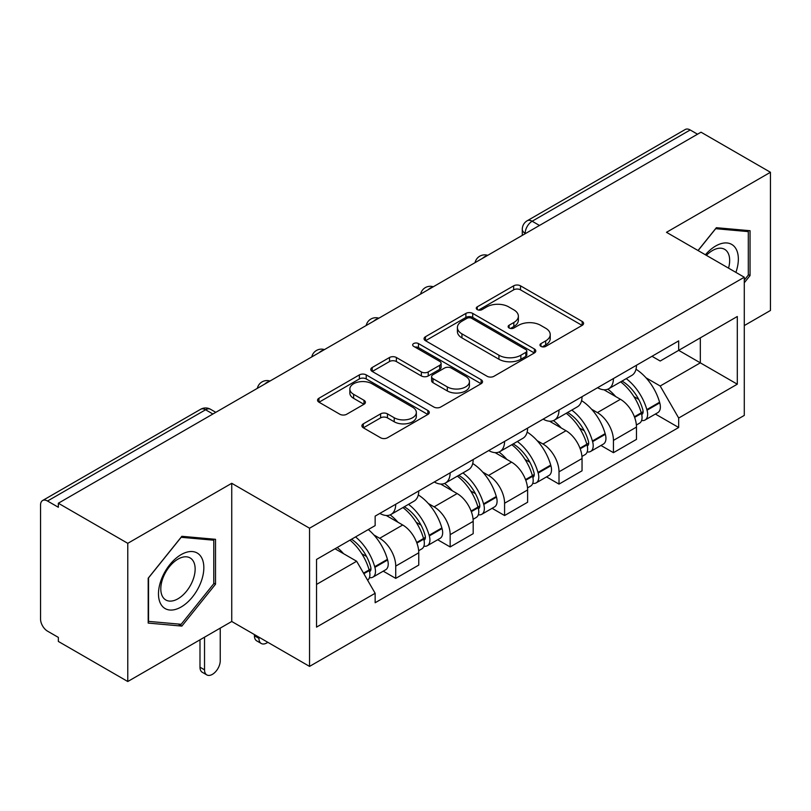 <?xml version="1.0" encoding="UTF-8"?>
<svg xmlns="http://www.w3.org/2000/svg" width="811" height="811" viewBox="0 0 811 811"><rect width="100%" height="100%" fill="white"/><g stroke="black" fill="none" stroke-linecap="round" stroke-linejoin="round"><path stroke-width="1.22" d="M540.967 346.378A3.386 1.957 0 0 0 545.762 346.378L582.156 325.373A4.846 2.798 0 0 0 583.575 323.396A4.846 2.798 0 0 0 582.156 321.42L520.51 285.827A4.846 2.798 0 0 0 513.657 285.827L477.273 306.832A3.386 1.957 0 0 0 476.28 308.221A3.386 1.957 0 0 0 477.273 309.599A3.386 1.957 0 0 0 482.069 309.599L486.772 306.882A15.5 8.951 0 0 1 508.69 306.882L513.829 309.853A15.5 8.951 0 0 1 518.371 316.178A15.5 8.951 0 0 1 513.829 322.504L509.126 325.221A3.386 1.957 0 0 0 508.132 326.61A3.386 1.957 0 0 0 509.126 327.989A3.386 1.957 0 0 0 513.921 327.989L518.624 325.272A15.5 8.951 0 0 1 540.542 325.272L545.681 328.242A15.5 8.951 0 0 1 550.223 334.568A15.5 8.951 0 0 1 545.681 340.894L540.967 343.611A3.386 1.957 0 0 0 539.974 344.989A3.386 1.957 0 0 0 540.967 346.378L540.967 343.611M363.318 423.839A4.846 2.798 0 0 0 361.899 425.816A4.846 2.798 0 0 0 363.318 427.792L380.612 437.778A4.846 2.798 0 0 0 387.455 437.778L427.873 414.441A4.846 2.798 0 0 0 429.293 412.464A4.846 2.798 0 0 0 427.873 410.488L366.227 374.895A4.846 2.798 0 0 0 359.374 374.895L318.966 398.231A4.846 2.798 0 0 0 317.547 400.208A4.846 2.798 0 0 0 318.966 402.185L339.86 414.249A4.846 2.798 0 0 0 346.702 414.249L363.997 404.263A4.846 2.798 0 0 0 365.416 402.286A4.846 2.798 0 0 0 363.997 400.31L353.637 394.328A12.956 7.481 0 0 1 349.845 389.037A12.956 7.481 0 0 1 357.844 382.123A12.956 7.481 0 0 1 371.965 383.745L412.546 407.183A12.956 7.481 0 0 1 416.337 412.464A12.956 7.481 0 0 1 408.339 419.378A12.956 7.481 0 0 1 394.227 417.756L387.455 413.853A4.846 2.798 0 0 0 380.612 413.853L363.318 423.839L363.318 427.792M309.549 528.214L231.743 483.295L127.773 543.319L58.341 503.236L701.018 132.193L770.45 172.277L666.48 232.311L744.285 277.23L309.549 528.214L309.549 666.399L744.285 415.414L744.285 277.23M487.117 376.284A4.846 2.798 0 0 0 493.97 376.284L534.378 352.957A4.846 2.798 0 0 0 535.797 350.97A4.846 2.798 0 0 0 534.378 348.994L472.732 313.411A4.846 2.798 0 0 0 465.889 313.411L425.471 336.737A4.846 2.798 0 0 0 424.052 338.714A4.846 2.798 0 0 0 425.471 340.691L487.117 376.284M415.009 347.108A3.386 1.957 0 0 1 418.456 347.584L418.456 343.56L481.126 379.741A4.846 2.798 0 0 1 482.545 381.717A4.846 2.798 0 0 1 481.126 383.694L440.718 407.031A4.846 2.798 0 0 1 433.865 407.031L372.219 371.438L372.219 367.484A4.846 2.798 0 0 0 370.799 369.461A4.846 2.798 0 0 0 372.219 371.438M372.219 367.484L389.513 357.499A4.846 2.798 0 0 1 396.366 357.499L421.365 371.935A4.846 2.798 0 0 0 428.218 371.935L439.684 365.315A4.846 2.798 0 0 0 441.103 363.328A4.846 2.798 0 0 0 439.684 361.351L413.661 346.327A3.386 1.957 0 0 1 412.667 344.949A3.386 1.957 0 0 1 414.756 343.134A3.386 1.957 0 0 1 418.456 343.56M127.773 543.319L127.773 681.514L58.341 641.43L58.341 637.395L47.525 631.151A9.864 5.697 -120 0 1 40.55 619.067L40.55 505.05A9.864 5.697 -120 0 1 42.598 500.529L200.641 409.281A9.864 5.697 60 0 1 205.578 409.768L47.525 501.026A9.864 5.697 -120 0 0 42.598 500.529M744.285 325.576L770.45 310.471L770.45 172.277M127.773 681.514L231.743 621.479L309.549 666.399M58.341 503.236L58.341 507.27L47.525 501.026M539.477 225.458L532.148 221.231A9.864 5.697 60 0 0 527.221 220.744L685.265 129.486A9.864 5.697 60 0 1 690.202 129.973L532.148 221.231A9.864 5.697 120 0 0 525.173 233.315L525.173 233.72M697.531 134.21L690.202 129.973M613.44 378.555A22.698 13.108 60 0 1 608.747 388.743L631.769 375.442A22.698 13.108 -120 0 0 636.473 365.254M591.594 409.241L597.393 412.596A22.698 13.108 60 0 1 613.44 440.393L636.473 427.093A22.698 13.108 -120 0 0 620.425 399.296L603.942 389.787M636.473 427.093L636.473 439.39L613.44 452.68L600.961 445.472M608.747 388.743A22.698 13.108 60 0 1 597.575 387.719M613.44 440.393L613.44 452.68M559.012 409.971A22.698 13.108 60 0 1 554.318 420.159L577.341 406.869A22.698 13.108 -120 0 0 582.045 396.68M546.533 476.898L559.012 484.106L582.045 470.806L582.045 458.519A22.698 13.108 -120 0 0 565.997 430.722L549.513 421.203M554.318 420.159A22.698 13.108 60 0 1 543.137 419.135M537.166 440.667L542.964 444.012A22.698 13.108 60 0 1 559.012 471.82L559.012 484.106M504.584 441.397A22.698 13.108 60 0 1 499.89 451.585L522.913 438.295A22.698 13.108 -120 0 0 527.616 428.107M492.105 508.315L504.584 515.532L527.616 502.232L527.616 489.945A22.698 13.108 -120 0 0 511.569 462.148L495.085 452.629M499.89 451.585A22.698 13.108 60 0 1 488.709 450.561M482.727 472.093L488.536 475.439A22.698 13.108 60 0 1 504.584 503.236L504.584 515.532M450.156 472.823A22.698 13.108 60 0 1 445.462 483.011L468.484 469.721A22.698 13.108 -120 0 0 473.188 459.523M437.676 539.741L450.156 546.949L473.188 533.658L473.188 521.372A22.698 13.108 -120 0 0 457.14 493.575L440.657 484.055M445.462 483.011A22.698 13.108 60 0 1 434.28 481.987M428.299 503.509L434.108 506.865A22.698 13.108 60 0 1 450.156 534.662L450.156 546.949M395.727 504.249A22.698 13.108 60 0 1 391.034 514.438L414.056 501.137A22.698 13.108 -120 0 0 418.76 490.949M383.248 571.167L395.727 578.375L418.76 565.085L418.76 552.798A22.698 13.108 -120 0 0 402.712 524.991L386.229 515.482M391.034 514.438A22.698 13.108 60 0 1 379.852 513.414M373.871 534.936L379.68 538.291A22.698 13.108 60 0 1 395.727 566.088L395.727 578.375M651.993 356.293L660.195 361.027L737.3 316.503L700.319 337.863L700.319 362.841L660.195 386.006L646.022 377.814M316.533 584.417L356.658 561.253L375.148 593.277L316.533 627.126L316.533 559.438L375.148 525.599L375.148 516.131L678.685 340.884L678.685 350.352L737.3 384.191L678.685 418.03L660.195 386.006M737.3 316.503L737.3 384.191M375.148 593.277L375.148 602.745L678.685 427.498L678.685 418.03M744.285 282.765L750.043 275.598L750.043 230.709L716.366 227.698L698.028 250.518M231.743 483.295L231.743 621.479M148.19 623.081L181.857 626.092L215.523 584.204L215.523 539.315L181.857 536.304L148.19 578.192L148.19 623.081M356.658 561.253L335.024 548.763M655.389 414.046L678.685 427.498M748.3 274.594L750.043 275.598M178.298 624.034L181.857 626.092M213.78 583.2L215.523 584.204M542.326 346.855L545.681 344.918A15.5 8.951 0 0 0 550.223 338.592L550.223 334.568M518.371 316.178L518.371 320.203A15.5 8.951 0 0 1 513.829 326.529L510.474 328.465M582.085 325.404L520.51 289.851A4.846 2.798 0 0 0 513.657 289.851L478.632 310.076M534.317 352.988L472.732 317.436A4.846 2.798 0 0 0 465.889 317.436L425.542 340.732M525.822 352.359A3.386 1.957 0 0 0 526.805 350.97A3.386 1.957 0 0 0 525.822 349.592L471.708 318.348A3.386 1.957 0 0 0 466.913 318.348L461.946 321.217A15.5 8.951 0 0 0 457.404 327.543A15.5 8.951 0 0 0 461.946 333.868L498.937 355.228A15.5 8.951 0 0 0 520.855 355.228L525.822 352.359L525.822 356.384A3.386 1.957 0 0 0 526.805 355.005L526.805 350.97M457.404 327.543L457.404 331.577A15.5 8.951 0 0 0 461.946 337.903L461.946 333.868M525.822 356.384L520.855 359.253A15.5 8.951 0 0 1 498.937 359.253L461.946 337.903M372.279 371.479L389.513 361.534L389.513 357.499M441.103 363.328L441.103 367.363A4.846 2.798 0 0 1 439.684 369.34L428.218 375.959A4.846 2.798 0 0 1 421.365 375.959L396.366 361.534A4.846 2.798 0 0 0 389.513 361.534M418.456 347.584L481.065 383.735M447.307 386.908A12.956 7.481 0 0 0 461.429 388.53A12.956 7.481 0 0 0 469.427 381.626A12.956 7.481 0 0 0 465.626 376.334L451.332 368.082A4.846 2.798 0 0 0 444.479 368.082L433.003 374.702A4.846 2.798 0 0 0 431.594 376.679A4.846 2.798 0 0 0 433.003 378.656L447.307 386.908L447.307 390.943A12.956 7.481 0 0 0 461.429 392.565A12.956 7.481 0 0 0 469.427 385.651L469.427 381.626M431.594 376.679L431.594 380.704A4.846 2.798 0 0 0 433.003 382.68L433.003 378.656M447.307 390.943L433.003 382.68M416.337 412.464L416.337 416.499A12.956 7.481 0 0 1 408.339 423.403A12.956 7.481 0 0 1 394.227 421.781L387.455 417.878A4.846 2.798 0 0 0 380.612 417.878L363.379 427.823M349.845 389.037L349.845 393.061A12.956 7.481 0 0 0 353.637 398.353L353.637 394.328M363.936 404.304L353.637 398.353M427.802 414.482L366.227 378.93A4.846 2.798 0 0 0 359.374 378.93L319.027 402.226M622.007 381.079A31.082 17.943 60 0 1 622.169 381.17A31.082 17.943 60 0 1 642.616 409.068L642.809 409.707A6.042 3.487 60 0 1 641.846 414.451A6.042 3.487 60 0 1 641.714 414.522M620.648 381.869A37.499 21.654 60 0 1 641.258 412.809L641.44 413.448A12.459 7.198 60 0 1 639.473 423.23L636.371 425.025M641.602 420.473A12.459 7.198 -120 0 0 645.059 420.007A12.459 7.198 -120 0 0 647.026 410.224L646.843 409.585A37.499 21.654 -120 0 0 626.234 378.646M635.996 369.238A37.499 21.654 60 0 1 659.576 402.226L659.759 402.874A12.459 7.198 60 0 1 657.792 412.657L645.059 420.007M607.865 389.179A37.499 21.654 60 0 1 615.691 396.569M633.928 396.62L638.703 399.377M735.891 272.384A32.075 18.521 120 0 0 735.313 247.76A32.075 18.521 120 0 0 705.398 254.776M728.542 268.137A24.279 14.02 120 0 0 727.366 251.856A24.279 14.02 120 0 0 724.639 249.332A24.279 14.02 120 0 0 706.391 255.353M698.099 250.558L715.677 228.692L748.3 231.611L748.3 275.101L744.285 280.099M746.13 230.365L748.3 231.611M200.793 556.356A32.075 18.521 120 0 0 169.813 564.659A32.075 18.521 120 0 0 161.521 605.229A32.075 18.521 120 0 0 192.501 596.926A32.075 18.521 120 0 0 200.793 556.356M192.846 560.462A24.279 14.02 120 0 0 190.119 557.927A24.279 14.02 120 0 0 167.522 569.261A24.279 14.02 120 0 0 163.102 597.454A24.279 14.02 120 0 0 165.839 599.988A24.279 14.02 120 0 0 188.426 588.654A24.279 14.02 120 0 0 192.846 560.462M181.157 624.288L148.535 621.378L148.535 577.878L181.157 537.298L213.78 540.207L213.78 583.707L181.157 624.288M211.62 538.96L213.78 540.207M567.578 412.505A31.082 17.943 60 0 1 567.741 412.596A31.082 17.943 60 0 1 588.188 440.485L588.38 441.133A6.042 3.487 60 0 1 587.417 445.878A6.042 3.487 60 0 1 587.286 445.949M566.22 413.286A37.499 21.654 60 0 1 586.829 444.225L587.012 444.874A12.459 7.198 60 0 1 585.045 454.657L581.943 456.441M587.174 451.899A12.459 7.198 -120 0 0 590.631 451.433A12.459 7.198 -120 0 0 592.598 441.65L592.415 441.002A37.499 21.654 -120 0 0 571.806 410.062M581.568 400.664A37.499 21.654 60 0 1 605.148 433.652L605.33 434.301A12.459 7.198 60 0 1 603.364 444.083L590.631 451.433M553.437 420.595A37.499 21.654 60 0 1 561.263 427.995M579.5 428.046L584.275 430.803M513.15 443.931A31.082 17.943 60 0 1 513.312 444.012A31.082 17.943 60 0 1 533.76 471.911L533.952 472.56A6.042 3.487 60 0 1 532.989 477.304A6.042 3.487 60 0 1 532.857 477.375M511.792 444.712A37.499 21.654 60 0 1 532.401 475.651L532.584 476.3A12.459 7.198 60 0 1 530.617 486.083L527.515 487.867M532.746 483.326A12.459 7.198 -120 0 0 536.203 482.859A12.459 7.198 -120 0 0 538.169 473.077L537.987 472.428A37.499 21.654 -120 0 0 517.377 441.488M527.14 432.091A37.499 21.654 60 0 1 550.72 465.078L550.902 465.727A12.459 7.198 60 0 1 548.935 475.51L536.203 482.859M499.008 452.021A37.499 21.654 60 0 1 506.834 459.411M525.072 459.472L529.847 462.229M458.722 475.347A31.082 17.943 60 0 1 458.884 475.439A31.082 17.943 60 0 1 479.331 503.337L479.514 503.976A6.042 3.487 60 0 1 478.561 508.73A6.042 3.487 60 0 1 478.429 508.801M457.363 476.138A37.499 21.654 60 0 1 477.973 507.078L478.155 507.727A12.459 7.198 60 0 1 476.189 517.509L473.087 519.293M478.318 514.752A12.459 7.198 -120 0 0 481.775 514.286A12.459 7.198 -120 0 0 483.741 504.503L483.559 503.854A37.499 21.654 -120 0 0 462.949 472.914M472.712 463.517A37.499 21.654 60 0 1 496.291 496.504L496.474 497.143A12.459 7.198 60 0 1 494.507 506.926L481.775 514.286M444.58 483.447A37.499 21.654 60 0 1 452.406 490.837M470.644 490.888L475.418 493.656M404.294 506.774A31.082 17.943 60 0 1 404.456 506.865A31.082 17.943 60 0 1 424.903 534.763L425.086 535.402A6.042 3.487 60 0 1 424.133 540.146A6.042 3.487 60 0 1 424.001 540.217M258.962 637.193L258.962 638.409A11.101 6.407 120 0 0 261.264 643.488A11.101 6.407 120 0 0 267.802 642.302M261.264 643.488L256.722 640.872A11.101 6.407 -60 0 1 254.431 635.783L254.431 634.577M402.935 507.564A37.499 21.654 60 0 1 423.545 538.504L423.727 539.143A12.459 7.198 60 0 1 421.761 548.925L418.658 550.72M423.889 546.178A12.459 7.198 -120 0 0 427.346 545.702A12.459 7.198 -120 0 0 429.313 535.919L429.131 535.28A37.499 21.654 -120 0 0 408.521 504.341M418.283 494.933A37.499 21.654 60 0 1 441.863 527.931L442.046 528.569A12.459 7.198 60 0 1 440.079 538.352L427.346 545.702M390.142 514.873A37.499 21.654 60 0 1 397.978 522.264M416.215 522.314L420.99 525.072M351.538 539.224A31.082 17.943 60 0 1 370.475 566.179L370.657 566.828A6.042 3.487 60 0 1 369.704 571.573A6.042 3.487 60 0 1 369.573 571.643M204.534 637.193L204.534 669.825A11.101 6.407 120 0 0 206.835 674.914A11.101 6.407 120 0 0 215.391 671.934A11.101 6.407 120 0 0 220.237 660.762L220.237 628.13M206.835 674.914L202.294 672.289A11.101 6.407 -60 0 1 199.993 667.21L199.993 639.818M349.967 540.136A37.499 21.654 60 0 1 369.117 569.93L369.299 570.569A12.459 7.198 60 0 1 367.586 580.189M369.461 577.594A12.459 7.198 -120 0 0 372.918 577.128A12.459 7.198 -120 0 0 374.885 567.345L374.702 566.707A37.499 21.654 -120 0 0 355.553 536.912M368.285 529.563A37.499 21.654 60 0 1 387.435 559.347L387.617 559.995A12.459 7.198 60 0 1 385.651 569.778L372.918 577.128M337.234 547.486A37.499 21.654 60 0 1 343.55 553.69M361.777 553.741L366.562 556.498M525.518 233.517L525.173 233.315A9.864 5.697 0 0 1 522.284 229.29L522.284 235.383M450.156 534.662L473.188 521.372M504.584 503.236L527.616 489.945M559.012 471.82L582.045 458.519M395.727 566.088L418.76 552.798M379.68 538.291L402.712 524.991M434.108 506.865L457.14 493.575M488.536 475.439L511.569 462.148M542.964 444.012L565.997 430.722M597.393 412.596L620.425 399.296M486.884 255.83A9.864 5.697 120 0 0 482.525 258.344M432.456 287.246A9.864 5.697 120 0 0 428.096 289.77M378.017 318.672A9.864 5.697 120 0 0 373.668 321.186M323.589 350.099A9.864 5.697 120 0 0 319.24 352.613M269.161 381.525A9.864 5.697 120 0 0 264.812 384.039M212.908 414.005L205.578 409.768A9.864 5.697 120 0 1 210.515 409.281A9.864 9.864 0 0 0 200.641 409.281M545.681 344.918L545.681 340.894M509.126 327.989L509.126 325.221M513.829 326.529L513.829 322.504M477.273 309.599L477.273 306.832M513.657 289.851L513.657 285.827M520.51 289.851L520.51 285.827M582.156 325.373L582.156 321.42M425.471 340.691L425.471 336.737M465.889 317.436L465.889 313.411M472.732 317.436L472.732 313.411M534.378 352.957L534.378 348.994M498.937 359.253L498.937 355.228M520.855 359.253L520.855 355.228M396.366 361.534L396.366 357.499M421.365 375.959L421.365 371.935M428.218 375.959L428.218 371.935M439.684 369.34L439.684 365.315M481.126 383.694L481.126 379.741M380.612 417.878L380.612 413.853M387.455 417.878L387.455 413.853M394.227 421.781L394.227 417.756M363.997 404.263L363.997 400.31M318.966 402.185L318.966 398.231M359.374 378.93L359.374 374.895M366.227 378.93L366.227 374.895M427.873 414.441L427.873 410.488M634.618 417.391L641.44 413.448M647.026 410.224L659.759 402.874M646.843 409.585L659.576 402.226M641.248 412.758L643.103 411.684M634.395 416.773L641.258 412.809M580.189 448.807L587.012 444.874M592.598 441.65L605.33 434.301M592.415 441.002L605.148 433.652M586.819 444.185L588.674 443.11M579.966 448.199L586.829 444.225M525.761 480.234L532.584 476.3M538.169 473.077L550.902 465.727M537.987 472.428L550.72 465.078M532.391 475.611L534.246 474.536M525.538 479.615L532.401 475.651M471.333 511.66L478.155 507.727M483.741 504.503L496.474 497.143M483.559 503.854L496.291 496.504M477.963 507.027L479.818 505.963M471.11 511.042L477.973 507.078M254.431 635.783L258.962 638.409M416.905 543.086L423.727 539.143M429.313 535.919L442.046 528.569M429.131 535.28L441.863 527.931M423.535 538.453L425.39 537.379M416.682 542.468L423.545 538.504M199.993 667.21L204.534 669.825M363.845 573.712L369.299 570.569M374.885 567.345L387.617 559.995M374.702 566.707L387.435 559.347M369.106 569.88L370.962 568.805M363.521 573.154L369.117 569.93M487.715 255.343A9.864 9.864 0 0 0 475.053 262.652M433.287 286.77A9.864 9.864 0 0 0 420.625 294.079M378.859 318.186A9.864 9.864 0 0 0 366.197 325.505M324.43 349.612A9.864 9.864 0 0 0 311.769 356.921M270.002 381.038A9.864 9.864 0 0 0 257.34 388.347M215.797 412.333L210.515 409.281M527.221 220.744A9.864 9.864 0 0 0 522.284 229.29"/></g></svg>
